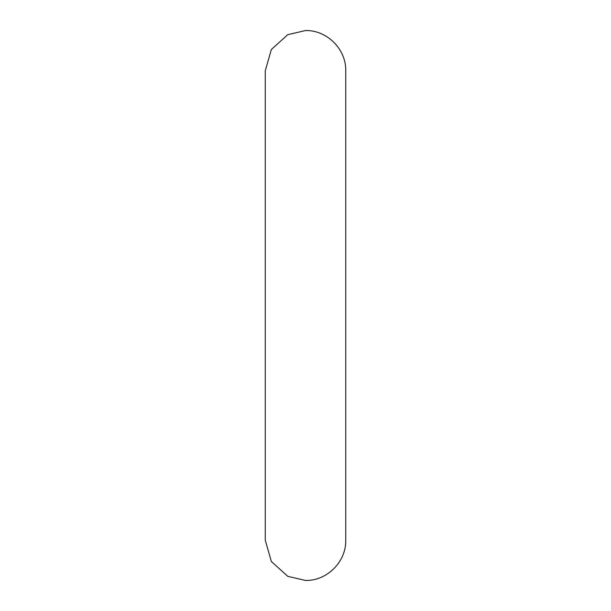 <?xml version="1.0" encoding="UTF-8"?>
<svg xmlns="http://www.w3.org/2000/svg" width="611" height="611" viewBox="0 0 611 611"><rect width="100%" height="100%" fill="white"/><g stroke="black" fill="none" stroke-linecap="round" stroke-linejoin="round"><path stroke-width="0.92" d="M265.266 305.5L265.266 70.784L271.36 49.491L287.796 34.651L305.5 30.55C327 29.992 346.292 49.285 345.734 70.784L345.734 540.216C346.292 561.715 327 581.008 305.5 580.45L287.796 576.349L271.36 561.509L265.266 540.216L265.266 305.5"/></g></svg>
